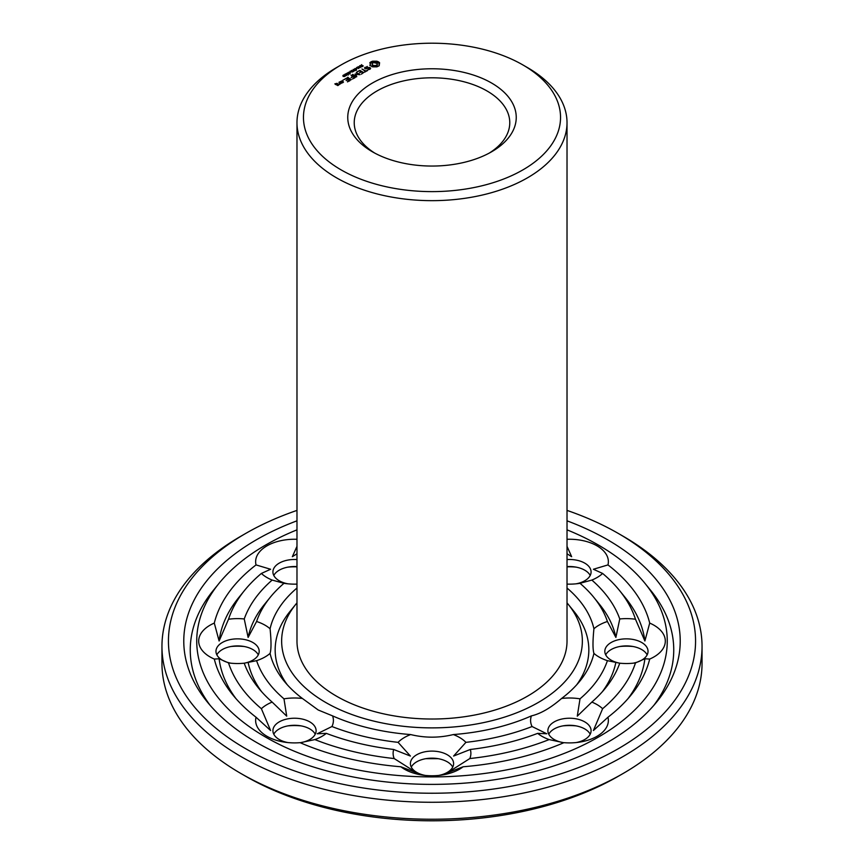 <?xml version="1.0" encoding="UTF-8"?>
<svg xmlns="http://www.w3.org/2000/svg" width="864" height="864" viewBox="0 0 864 864"><rect width="100%" height="100%" fill="white"/><g stroke="black" fill="none" stroke-linecap="round" stroke-linejoin="round"><path stroke-width="1.3" d="M567.022 602.878A150.358 86.81 180 0 1 568.145 604.228A150.358 86.81 180 0 1 518.368 712.13A150.358 86.81 180 0 1 325.685 702.454A150.358 86.81 180 0 1 295.855 604.228A150.358 86.81 180 0 1 296.978 602.878M522.893 64.94L527.472 67.586A135.022 77.954 180 0 1 567.022 122.699L567.022 641.077A135.022 77.954 180 0 1 483.667 713.092A135.022 77.954 180 0 1 336.528 696.19A135.022 77.954 180 0 1 296.978 641.077L296.978 122.699A135.022 77.954 180 0 1 336.528 67.586L341.107 64.94A128.542 74.207 180 0 1 522.893 64.94A128.542 74.207 180 0 1 522.893 169.884A128.542 74.207 180 0 1 341.107 169.884A128.542 74.207 180 0 1 341.107 64.94M287.226 684.709A156.838 90.547 180 0 1 289.991 611.453L295.855 604.228M568.145 604.228L574.009 611.453A156.838 90.547 180 0 1 576.774 684.709M567.022 122.699A135.022 77.954 180 0 1 483.667 194.724A135.022 77.954 180 0 1 336.528 177.822A135.022 77.954 180 0 1 296.978 122.699M567.022 588.028A163.318 94.295 180 0 1 593.924 628.754C592.682 641.153 592.682 649.372 593.924 653.389A163.318 94.295 180 0 1 579.874 681.102A163.318 94.295 180 0 1 561.589 698.468C550.649 707.951 540.583 713.761 531.403 715.889A163.318 94.295 180 0 1 453.341 734.562C439.117 738.029 424.883 738.029 410.659 734.562A163.318 94.295 180 0 1 332.597 715.889L318.19 709.992L302.411 698.468A163.318 94.295 180 0 1 284.126 681.102A163.318 94.295 180 0 1 270.076 653.389C271.318 649.361 271.318 641.142 270.076 628.754A163.318 94.295 180 0 1 296.978 588.028M567.022 539.298A38.891 22.453 180 0 1 596.981 545.821A38.891 22.453 180 0 1 607.964 564.916A219.92 126.976 180 0 1 649.706 623.084A38.891 22.453 180 0 1 665.312 641.077A38.891 22.453 180 0 1 649.706 659.059A219.92 126.976 180 0 1 631.13 694.969A219.92 126.976 180 0 1 607.964 717.228A38.891 22.453 180 0 1 596.981 736.322A38.891 22.453 180 0 1 578.426 742.295A38.891 22.453 180 0 1 563.911 742.673A219.92 126.976 180 0 1 463.147 766.768A38.891 22.453 180 0 1 440.942 775.181A38.891 22.453 180 0 1 432 775.775A38.891 22.453 180 0 1 423.058 775.181A38.891 22.453 180 0 1 400.853 766.768A219.92 126.976 180 0 1 300.089 742.673A38.891 22.453 180 0 1 285.574 742.295A38.891 22.453 180 0 1 267.019 736.322A38.891 22.453 180 0 1 256.036 717.228A219.92 126.976 180 0 1 232.87 694.969A219.92 126.976 180 0 1 214.294 659.059L219.11 658.768L228.528 662.904A38.891 22.453 180 0 0 228.625 662.926A38.891 22.453 180 0 0 244.242 663.196L256.586 660.658A178.664 103.151 180 0 0 283.986 698.836A38.891 22.453 180 0 1 302.411 698.468M283.986 698.836L286.718 716.148L272.149 702.086A38.891 22.453 180 0 0 261.382 708.707L270.594 730.523L256.036 717.228M332.597 715.889A38.891 22.453 180 0 1 331.949 726.527L317.239 733.763L326.322 733.363A38.891 22.453 180 0 1 314.863 739.584L300.229 742.727A21.6 12.474 180 0 0 316.116 730.706A21.6 12.474 180 0 0 294.516 718.232A21.6 12.474 180 0 0 272.916 730.706A21.6 12.474 180 0 0 279.245 739.519A21.6 12.474 180 0 0 287.874 742.565M270.076 653.389A38.891 22.453 180 0 1 256.586 660.658M214.294 659.059A38.891 22.453 180 0 1 198.688 641.077A38.891 22.453 180 0 1 214.294 623.084A219.92 126.976 180 0 1 256.036 564.916L270.594 569.257L261.382 573.448A38.891 22.453 180 0 0 272.149 580.068L283.986 583.308A178.664 103.151 180 0 0 270.238 597.294L264.362 604.519A185.144 106.888 180 0 0 248.119 637.427L244.242 618.959A191.624 110.635 180 0 1 272.149 580.068M244.242 618.959A38.891 22.453 180 0 0 228.528 619.24L219.11 641.002L214.294 623.084M248.119 637.427L256.586 621.497A38.891 22.453 180 0 1 270.076 628.754M230.926 663.196A21.6 12.474 180 0 1 215.968 651.326A21.6 12.474 180 0 1 237.568 638.852A21.6 12.474 180 0 1 259.178 651.326A21.6 12.474 180 0 1 244.22 663.196A191.624 110.635 180 0 0 258.498 688.036A191.624 110.635 180 0 0 272.149 702.086M256.586 621.497A178.664 103.151 180 0 1 270.238 597.294M296.978 584.107A38.891 22.453 180 0 1 285.574 583.546A38.891 22.453 180 0 1 283.986 583.308M256.036 564.916A38.891 22.453 180 0 1 267.019 545.821A38.891 22.453 180 0 1 296.978 539.298M296.978 553.781L292.345 556.697L296.978 546.35M287.874 583.816A21.6 12.474 180 0 1 272.916 571.946A21.6 12.474 180 0 1 279.245 563.134A21.6 12.474 180 0 1 296.978 559.559M567.022 584.107A38.891 22.453 180 0 0 578.426 583.546A38.891 22.453 180 0 0 580.014 583.308L591.851 580.068A38.891 22.453 180 0 0 602.618 573.448L593.406 569.257L607.964 564.916M567.022 553.781L571.655 556.697L567.022 546.35M567.022 559.559A21.6 12.474 180 0 1 584.755 563.134A21.6 12.474 180 0 1 591.084 571.946A21.6 12.474 180 0 1 576.126 583.816M580.014 583.308A178.664 103.151 180 0 1 593.762 597.294A178.664 103.151 180 0 1 607.414 621.497L615.881 637.427L619.758 618.959A38.891 22.453 180 0 1 635.472 619.24L644.89 641.002L649.706 623.084M593.924 628.754A38.891 22.453 180 0 1 607.414 621.497M593.924 653.389A38.891 22.453 180 0 0 607.414 660.658L619.758 663.196A38.891 22.453 180 0 0 635.375 662.926A38.891 22.453 180 0 0 635.472 662.904L644.89 658.768L649.706 659.059M607.414 660.658A178.664 103.151 180 0 1 580.014 698.836L577.282 716.148L591.851 702.086A191.624 110.635 180 0 0 605.502 688.036A191.624 110.635 180 0 0 619.758 663.196A21.6 12.474 180 0 1 604.822 651.326A21.6 12.474 180 0 1 626.432 638.852A21.6 12.474 180 0 1 648.032 651.326A21.6 12.474 180 0 1 633.074 663.196M561.589 698.468A38.891 22.453 180 0 1 580.014 698.836M576.126 742.565A21.6 12.474 180 0 0 584.755 739.519A21.6 12.474 180 0 0 591.084 730.706A21.6 12.474 180 0 0 569.484 718.232A21.6 12.474 180 0 0 547.884 730.706A21.6 12.474 180 0 0 563.771 742.727L549.137 739.584A38.891 22.453 180 0 1 537.678 733.363A191.624 110.635 180 0 1 470.308 749.477L453.589 756.054L465.912 742.349A178.664 103.151 180 0 0 532.051 726.527A38.891 22.453 180 0 1 531.403 715.889M532.051 726.527L546.761 733.763L537.678 733.363M591.851 702.086A38.891 22.453 180 0 1 602.618 708.707L593.406 730.523L607.964 717.228M453.341 734.562A38.891 22.453 180 0 1 465.912 742.349M410.659 734.562A38.891 22.453 180 0 0 398.088 742.349L410.411 756.054L393.692 749.477A38.891 22.453 180 0 0 394.178 758.549L416.621 772.794L400.853 766.768M470.308 749.477A38.891 22.453 180 0 1 469.822 758.549L447.379 772.794L463.147 766.768M425.347 775.451A21.6 12.474 180 0 1 410.4 763.582A21.6 12.474 180 0 1 432 751.108A21.6 12.474 180 0 1 453.6 763.582A21.6 12.474 180 0 1 438.653 775.451M398.088 742.349A178.664 103.151 180 0 1 331.949 726.527M372.427 151.805L372.427 151.805A84.251 48.643 180 0 1 372.427 83.02A84.251 48.643 180 0 1 491.573 83.02A84.251 48.643 180 0 1 491.573 151.805A84.251 48.643 180 0 1 372.427 151.805M379.145 65.772L379.598 62.759L376.909 61.204L372.524 61.204L369.824 62.759L370.429 64.022L369.824 65.297L372.524 66.852L376.909 66.852L379.145 65.772M370.246 69.023L370.656 68.116L369.436 67.414L365.234 68.029L367.319 66.442L364.5 68.148L365.731 68.861L369.295 67.878L369.662 68.818L367.837 69.833L370.246 69.023M360.623 65.761L361.67 64.66L360.85 65.588L363.15 65.761L361.984 66.452L362.707 65.578L360.623 65.761M362.804 66.128L362.707 65.578M359.748 67.187L359.672 65.686L361.584 66.798L359.748 67.187M359.5 67.727L359.586 67.046M367.513 70.33L365.882 71.01L361.93 68.99L365.418 71.269L364.262 72.209L367.513 70.6M361.325 74.174L363.636 72.565L359.91 70.416L357.134 71.755L359.672 70.816L361.076 71.626L359.456 72.835L361.552 71.896L362.945 72.706L361.325 74.174M356.616 67.446L359.554 67.727L358.085 66.604L359.996 67.716L357.21 67.511L358.538 68.558L356.616 67.446M356.087 68.591L357.124 68.256L356.087 68.591M354.089 69.541L355.136 68.44L354.316 69.368L356.605 69.53L355.439 70.232L356.173 69.358L354.089 69.541M356.27 69.908L356.173 69.358M353.214 70.956L353.128 69.466L355.05 70.567L353.214 70.956M352.955 71.496L353.041 70.826M355.784 74.401L360.007 74.66L356.292 72.522L358.69 74.434L355.104 74.002L355.849 76.086L352.512 74.423L356.227 76.853L356.778 76.669L355.784 74.401L356.476 76.842M352.48 79.013L355.277 77.404L351.086 75.244L352.706 76.453L351.086 77.663L353.171 76.723L354.575 77.533L352.48 79.013M349.952 71.291L352.048 70.967L351.54 70.373L353.462 71.485L351.994 72.025L349.952 71.291M349.812 72.209L350.849 71.885L349.812 72.209M348.343 73.332L347.749 72.803L348.764 72.22L350.266 73.094L348.343 73.332M346.669 74.304L346.075 73.764L347.08 73.192L348.592 74.066L346.669 74.304M345.103 75.33L344.531 74.736L345.19 74.034L345.125 75.038L346.972 75.06L346.043 75.611L345.125 75.038M345.114 74.293L344.844 75.157M351.281 79.693L347.566 77.285L351.281 79.693M347.501 81.886L350.287 80.276L346.55 78.127L343.764 79.736L346.324 78.527L347.728 79.337L346.097 80.546L348.192 79.607L349.585 80.406L347.512 81.616M342.878 80.752L342.878 80.125M339.8 81.767L341.669 83.106L343.505 82.058L341.626 80.968L339.8 82.026M343.429 76.302L342.857 75.708L343.516 74.995L343.451 76.01L345.298 76.032L344.369 76.583L343.451 76.01M343.44 75.265L343.159 76.118M340.794 83.624L338.915 82.274L339.854 83.084L339.142 84.24L340.794 83.624M337.824 85.59L339.196 84.542L335.545 84.002L337.1 83.322L334.854 83.873L337.824 85.59M567.022 529.848A235.256 135.832 180 0 1 645.019 583.416A235.256 135.832 180 0 1 567.14 752.252A235.256 135.832 180 0 1 265.648 737.122A235.256 135.832 180 0 1 218.981 583.416A235.256 135.832 180 0 1 296.978 529.848M235.926 698.587A213.44 123.228 180 0 1 219.11 658.768M261.382 708.707A206.96 119.491 180 0 1 228.528 662.904M261.576 691.643A185.144 106.888 180 0 1 248.119 662.353M393.692 749.477A191.624 110.635 180 0 1 326.322 733.363M394.178 758.549A206.96 119.491 180 0 1 314.863 739.584M273.791 734.227A21.6 12.474 180 0 1 289.548 725.62A21.6 12.474 180 0 1 299.484 725.62A21.6 12.474 180 0 1 315.241 734.227M219.11 641.002A213.44 123.228 180 0 1 238.745 597.586L244.609 590.35A206.96 119.491 180 0 1 261.382 573.448M228.528 619.24A206.96 119.491 180 0 1 244.609 590.35M216.853 654.858A21.6 12.474 180 0 1 232.6 646.24A21.6 12.474 180 0 1 242.536 646.24A21.6 12.474 180 0 1 258.293 654.858M273.791 575.478A21.6 12.474 180 0 1 279.245 570.186A21.6 12.474 180 0 1 289.548 566.87A21.6 12.474 180 0 1 296.978 566.611M602.618 573.448A206.96 119.491 180 0 1 619.391 590.35L625.255 597.586A213.44 123.228 180 0 1 644.89 641.002M619.391 590.35A206.96 119.491 180 0 1 635.472 619.24M591.851 580.068A191.624 110.635 180 0 1 619.758 618.959M593.762 597.294L599.638 604.519A185.144 106.888 180 0 1 615.881 637.427M567.022 566.611A21.6 12.474 180 0 1 574.452 566.87A21.6 12.474 180 0 1 584.755 570.186A21.6 12.474 180 0 1 590.209 575.478M644.89 658.768A213.44 123.228 180 0 1 628.074 698.587M635.472 662.904A206.96 119.491 180 0 1 602.618 708.707M615.881 662.353A185.144 106.888 180 0 1 602.424 691.643M605.707 654.858A21.6 12.474 180 0 1 621.464 646.24A21.6 12.474 180 0 1 631.4 646.24A21.6 12.474 180 0 1 647.147 654.858M549.137 739.584A206.96 119.491 180 0 1 469.822 758.549M548.759 734.227A21.6 12.474 180 0 1 564.516 725.62A21.6 12.474 180 0 1 574.452 725.62A21.6 12.474 180 0 1 590.209 734.227M411.275 767.102A21.6 12.474 180 0 1 427.032 758.495A21.6 12.474 180 0 1 436.968 758.495A21.6 12.474 180 0 1 452.725 767.102M374.803 153.133A77.771 44.906 180 0 1 354.229 122.699A77.771 44.906 180 0 1 432 77.803A77.771 44.906 180 0 1 509.771 122.699A77.771 44.906 180 0 1 489.197 153.133M379.231 65.675L379.004 64.022M379.156 64.681L379.156 65.556M379.231 63.266L376.909 62.089L372.524 62.089L370.192 63.266M379.123 62.273L379.123 63.148M378.497 61.841L378.497 62.726M377.752 61.484L377.752 62.359M376.909 61.204L376.909 62.089M375.84 61.463L375.84 62.348M374.717 61.549L374.717 62.435M373.583 61.463L373.583 62.348M370.278 64.681L370.192 65.675M372.524 61.204L372.524 62.089M370.429 64.022L370.278 65.556M371.671 61.484L371.671 62.359M370.926 61.841L370.926 62.726M370.3 62.273L370.3 63.148M369.436 67.414L369.436 67.954M365.234 68.029L365.234 68.569M369.662 68.818L369.662 69.358M369.932 68.234L369.878 69.239M364.91 67.273L364.91 68.148M360.126 66.247L359.888 66.928L361.109 67.068M367.049 70.33L367.049 70.87M365.418 71.269L365.418 71.809M361.076 71.626L361.076 72.166M353.592 70.016L353.344 70.697L354.575 70.837M352.987 74.434L352.987 74.974M355.849 76.086L355.849 76.626M355.428 73.958L355.309 74.855M354.575 77.533L354.575 78.073M351.562 75.254L351.562 75.794M352.706 76.453L352.706 76.993M351.691 71.172L351.691 71.917M352.048 70.967L352.307 72.025M348.041 77.285L348.041 77.825M349.585 80.406L349.585 80.946M347.728 79.337L347.728 79.877M341.626 80.968L341.626 81.508M340.438 83.765L339.854 83.43M339.379 82.264L339.379 82.804M339.854 83.084L339.822 84.272M338.04 83.873L338.04 84.413M337.586 83.873L337.586 84.413M335.545 84.002L335.545 84.542M210.287 705.521A241.736 139.568 180 0 1 213.116 590.641L218.981 583.416M645.019 583.416L650.884 590.641A241.736 139.568 180 0 1 653.713 705.521M287.874 725.89A38.891 22.453 180 0 1 301.169 725.89M230.926 646.51A38.891 22.453 180 0 1 244.22 646.51M296.978 566.762L292.345 566.633L296.978 566.676M287.874 567.14A38.891 22.453 180 0 1 296.978 566.849M567.022 566.849A38.891 22.453 180 0 1 576.126 567.14M567.022 566.762L571.655 566.633L567.022 566.676M619.78 646.51A38.891 22.453 180 0 1 633.074 646.51M562.831 725.89A38.891 22.453 180 0 1 576.126 725.89M438.221 758.689L425.779 758.689M376.585 65.988L374.717 66.442L372.265 65.48L372.265 63.45L373.712 62.608L377.168 63.45L377.168 65.48L375.71 65.448L375.71 66.323M567.022 520.819A248.227 143.305 180 0 1 656.748 701.903A248.227 143.305 180 0 1 256.478 742.414A248.227 143.305 180 0 1 207.252 701.903A248.227 143.305 180 0 1 296.978 520.819M375.71 65.448L374.717 65.556L374.717 66.442M374.717 65.556L373.712 65.448L373.712 66.323M373.712 65.448L372.838 65.102L372.838 65.988M372.838 65.102L372.265 64.606L372.265 65.48M372.265 64.606L372.071 64.022M377.363 64.022L377.168 65.48M377.168 64.606L376.585 65.102M361.109 66.809L360.137 66.496M354.575 70.589L353.592 70.276M352.307 71.82L352.987 71.507L352.004 71.237M348.073 72.641L349.942 73.256L348.073 72.749M346.399 73.613L348.268 74.228L346.399 73.71M346.086 75.416L346.205 74.736L345.308 75.146L346.086 75.611M342.803 82.188L341.906 82.706L340.492 81.896L341.388 81.378L342.803 82.717M344.401 76.388L344.52 75.708L343.634 76.108L344.401 76.583M338.504 84.672L336.917 84.802L337.824 84.283L338.504 85.201M567.022 510.397A263.563 152.161 180 0 1 618.365 533.477A263.563 152.161 180 0 1 618.365 748.667A263.563 152.161 180 0 1 245.635 748.667A263.563 152.161 180 0 1 245.635 533.477A263.563 152.161 180 0 1 296.978 510.397M618.365 533.477L622.955 536.123A270.043 155.909 180 0 1 702.043 646.369A270.043 155.909 180 0 1 535.345 790.409A270.043 155.909 180 0 1 241.056 756.605A270.043 155.909 180 0 1 161.957 646.369A270.043 155.909 180 0 1 241.045 536.123L245.635 533.477M702.043 646.369L702.043 663.347A270.043 155.909 180 0 1 622.955 773.582A270.043 155.909 180 0 1 241.056 773.582A270.043 155.909 180 0 1 241.045 773.582A270.043 155.909 180 0 1 161.957 663.347L161.957 646.369M245.635 776.228L245.635 776.228A263.563 152.161 180 0 1 245.624 776.228L241.045 773.582L245.635 776.228A263.563 152.161 180 0 0 618.365 776.228L622.955 773.582M345.244 74.844L345.244 75.406M343.57 75.816L343.57 76.378M362.815 66.614L362.815 65.729M360.742 66.312L360.742 65.426M356.281 70.384L356.281 69.509M354.197 70.092L354.197 69.206M344.844 75.524L344.844 74.639M343.159 76.496L343.159 75.611M348.062 73.57L348.062 72.695M349.952 74.088L349.952 73.202M346.388 74.542L346.388 73.656M348.278 75.049L348.278 74.174"/></g></svg>

